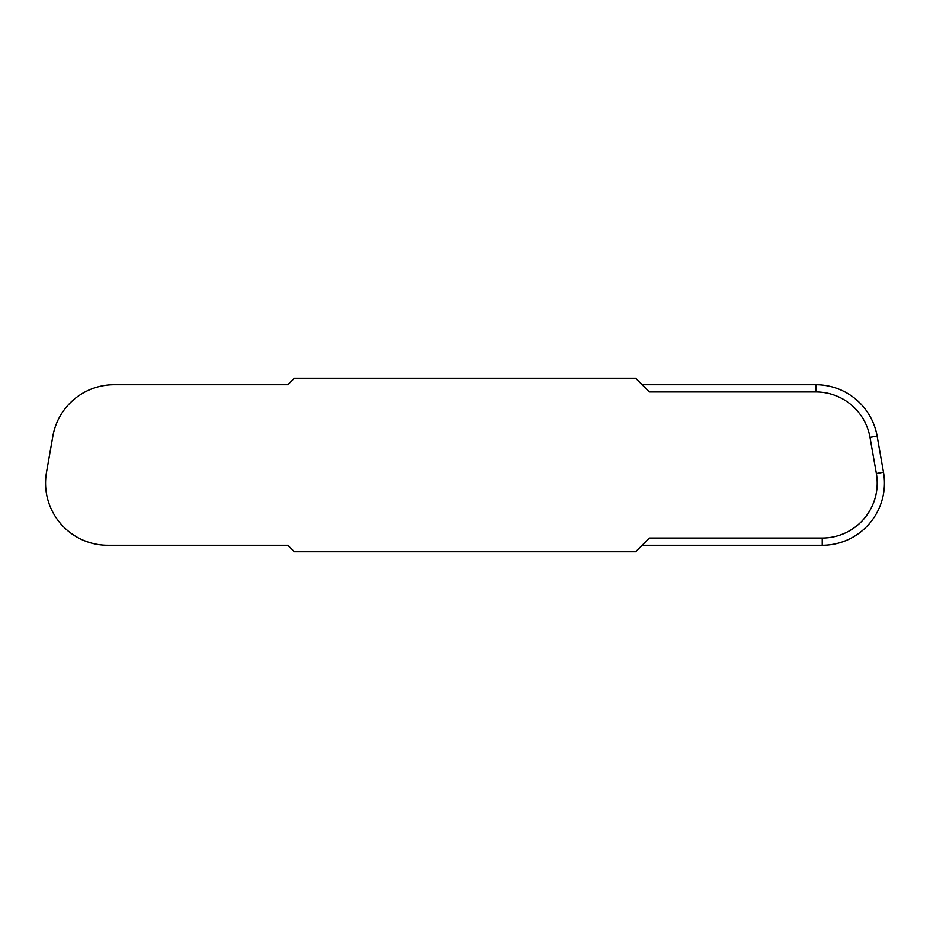 <?xml version="1.0" encoding="UTF-8"?>
<svg xmlns="http://www.w3.org/2000/svg" width="930" height="930" viewBox="0 0 930 930"><rect width="100%" height="100%" fill="white"/><g stroke="black" fill="none" stroke-linecap="round" stroke-linejoin="round"><path stroke-width="1.4" d="M642.177 545.271L822.248 545.271A62.194 62.194 0 0 0 883.5 472.277L877.13 436.124A62.194 62.194 0 0 0 815.877 384.729L642.177 384.729M822.248 545.271L822.248 538.04L649.407 538.04L635.667 551.781L294.333 551.781L287.823 545.271L107.752 545.271A62.194 62.194 0 0 1 46.5 472.277L52.87 436.124A62.194 62.194 0 0 1 114.123 384.729L287.823 384.729L294.333 378.219L635.667 378.219L649.407 391.96L815.877 391.96L815.877 384.729M822.248 538.04A54.963 54.963 0 0 0 876.374 473.533L870.003 437.379L877.13 436.124M870.003 437.379A54.963 54.963 0 0 0 815.877 391.96M876.374 473.533L883.5 472.277"/></g></svg>
